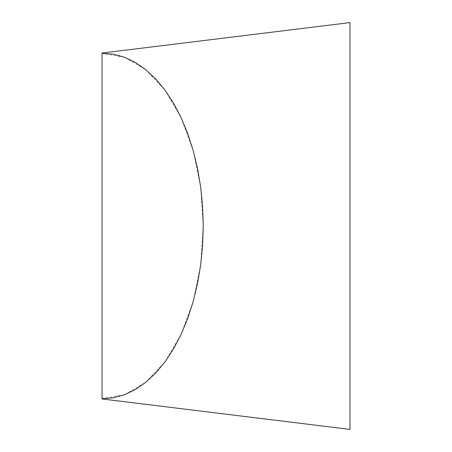<?xml version="1.0" encoding="UTF-8"?>
<svg xmlns="http://www.w3.org/2000/svg" width="452" height="452" viewBox="0 0 452 452"><rect width="100%" height="100%" fill="white"/><g stroke="black" fill="none" stroke-linecap="round" stroke-linejoin="round"><path stroke-width="0.34" stroke-dasharray="2.26 1.69" d="M102.039 398.958L102.039 53.042M349.961 22.6L349.961 429.4M102.039 53.336L124.481 57.246L145.849 69.755L165.048 90.225L181.099 117.61L193.185 150.522L200.694 187.275L203.242 226L200.694 264.725L193.185 301.478L181.099 334.39L165.048 361.775L145.849 382.245L124.481 394.754L102.039 398.664"/><path stroke-width="0.68" d="M102.039 398.664L102.039 398.958L349.961 429.4L349.961 22.6L102.039 53.042L102.039 398.664L113.322 397.805L124.481 394.754L135.374 389.545L145.849 382.245L155.782 372.945L165.048 361.775L173.523 348.865L181.099 334.39L187.682 318.524L193.185 301.478L197.541 283.472L200.694 264.725L202.603 245.487L203.242 226L202.603 206.513L200.694 187.275L197.541 168.528L193.185 150.522L187.682 133.476L181.099 117.61L173.523 103.135L165.048 90.225L155.782 79.055L145.849 69.755L135.374 62.455L124.481 57.246L113.322 54.195L102.039 53.336"/></g></svg>
